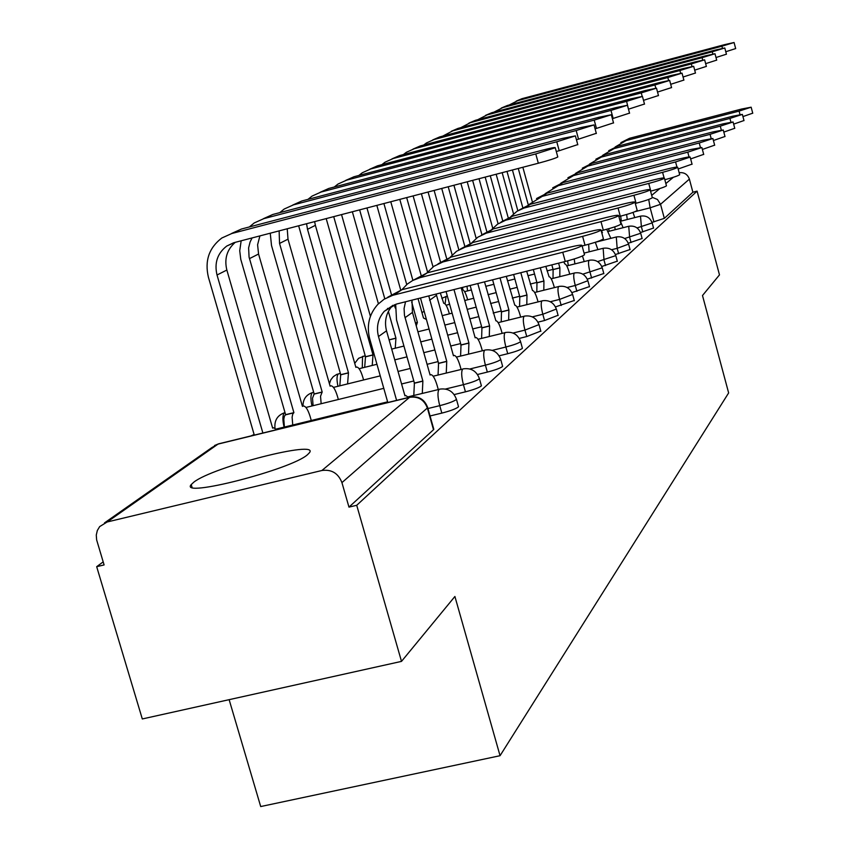 <?xml version="1.0" encoding="UTF-8"?>
<svg xmlns="http://www.w3.org/2000/svg" width="849" height="849" viewBox="0 0 849 849"><rect width="100%" height="100%" fill="white"/><g stroke="black" fill="none" stroke-linecap="round" stroke-linejoin="round"><path stroke-width="1.27" d="M193.848 482.136L191.237 484.567C178.502 498.448 291.154 469.593 307.508 454.703L309.45 452.719C319.893 439.591 213.152 466.833 193.848 482.136M640.475 232.53L653.55 228.041M628.302 243.238L642.12 238.484M615.419 254.541L630.054 249.51M601.782 266.49L617.297 261.163M587.306 279.162L603.798 273.505M571.908 292.608L589.482 286.591M555.501 306.903L574.264 300.482M537.99 322.142L544.549 320.519L558.069 315.276M519.248 338.411L526.751 336.554L540.792 331.057M499.138 355.816L507.734 353.704C515.163 351.783 519.981 350.043 522.199 348.504L522.315 347.92M477.509 374.494L487.347 372.085C495.031 370.1 500.05 368.275 502.396 366.63L502.534 365.983M454.183 394.573L465.443 391.835C473.413 389.776 478.645 387.866 481.139 386.104L481.277 385.372M430.05 415.968L441.841 413.113C450.108 410.98 455.573 408.963 458.237 407.074L458.386 406.257M103.185 561.868L96.68 566.686L104.098 564.935L96.627 539.837L96.277 535.061L97.327 530.508L99.683 526.582L107.186 521.976L321.909 470.495L409.621 397.321L218.044 444.091L107.186 521.976M229.134 699.672L260.707 806.55L500.05 755.706L454.905 596.476L401.503 661.382L356.718 505.293L697.093 191.142L719.485 274.874L702.494 295.526L728.644 392.928L500.05 755.706M401.503 661.382L142.303 718.954L96.68 566.686M679.158 172.718C684.209 172.167 687.616 174.3 689.388 179.118L692.89 192.214L664.332 218.363L652 222.385M692.89 192.214L697.093 191.142M427.546 407.117L427.365 407.998L341.935 482.614L348.971 507.118L356.718 505.293M341.935 482.614C338.242 473.243 331.566 469.2 321.909 470.495M348.971 507.118L433.499 429.721L433.669 428.798M387.813 402.511L369.697 338.73C366.407 325.591 369.135 314.13 377.858 304.345L384.098 299.23L392.684 295.325L562.749 252.259C573.436 249.436 579.846 247.208 582.011 245.584C582.032 244.661 577.617 245.276 568.766 247.441L401.885 289.721L407.318 284.065L412.731 280.467L420.022 277.655L582.605 236.362C592.867 233.645 599.001 231.533 601.018 230.026C601.007 229.177 596.72 229.814 588.177 231.915L427.323 272.805L413.866 279.894M584.42 254.403L584.515 254.753C582.372 256.419 575.951 258.658 565.275 261.481L396.557 304.038L384.31 311.275C378.028 318.502 376.086 326.918 378.484 336.533L396.6 400.367M408.539 397.449L405.589 395.401L404.941 395.836L386.528 330.823C384.151 321.325 386.072 312.994 392.291 305.842L392.822 305.3M387.791 297.192L401.885 289.721L393.989 294.974M535.783 153.934L555.257 147.726C555.373 147.132 551.001 147.97 542.14 150.252L241.519 229.007L231.819 233.507L535.783 153.934L538.33 163.231L234.43 242.549L226.757 246.051C217.429 253.299 214.192 262.957 217.026 275.002L262.882 433.011M557.729 156.757L557.793 156.98C555.533 158.264 549.048 160.355 538.33 163.231M276.732 429.626L273.431 427.705L272.656 428.161L226.853 270.046L217.026 275.002M254.297 435.113L208.408 277.23C204.556 260.813 209.045 247.738 221.854 237.996L231.819 233.507M231.65 233.443L241.519 229.007M235.247 242.336C226.938 249.585 224.147 258.828 226.853 270.046M603.342 238.537L603.427 238.856C601.41 240.394 595.287 242.517 585.025 245.234L582.117 245.977M405.525 301.777L404.082 308.495L404.474 315.425L422.876 381.01L422.293 393.374M422.876 381.01L414.408 383.09L396.525 319.829L395.666 304.282M413.792 395.454L414.408 383.09M438.264 389.479L437.108 385.382C434.921 378.229 432.788 374.653 430.698 374.653L430.103 375.046L412.455 312.421L411.988 300.153M426.898 272.911L433.871 266.289L442.913 261.959L600.986 221.653C610.845 219.031 616.724 217.026 618.624 215.625C618.571 214.85 614.411 215.476 606.144 217.524L450.915 257.109L438.042 263.848M620.863 223.849L620.937 224.125C619.048 225.558 613.169 227.585 603.31 230.196L601.209 230.726M428.766 295.919L446.744 361.303L446.266 373.008M446.744 361.303L438.562 363.319L420.478 298.01M438.052 375.025L438.562 363.319M461.06 369.379L460.073 365.823C457.972 358.915 455.945 355.434 453.992 355.402L453.451 355.763L436.174 294.051M556.774 141.783L575.389 135.882L562.654 138.376L272.794 214.479L263.816 218.649L556.774 141.783L559.215 150.729L556.286 151.493M577.755 144.585L559.215 150.729M252.089 237.932L250.084 241.997L248.608 247.897L249.075 257.12L293.903 412.646L292.735 414.1L292.12 417.146L292.735 425.02M293.903 412.646L285.614 414.673L240.776 259.37L239.726 250.72L241.169 240.787M284.415 427.047L283.799 419.183L284.436 416.137L285.614 414.673M311.275 420.488L310.108 416.435C307.879 409.388 305.566 405.896 303.157 405.981L302.456 406.395L258.563 254.031L249.468 258.627M249.362 226.948L254.201 222.969L263.816 218.649M263.275 218.755L272.794 214.479M259.911 235.895L257.597 244.767L258.563 254.031M576.195 130.544L594.024 124.92L581.639 127.392L301.809 200.99L293.467 204.864L576.195 130.544L578.53 139.162L576.429 139.714M596.306 133.314L578.53 139.162M279.13 230.875L279.544 243.44L322.174 391.994L320.54 396.228L321.155 403.721M322.174 391.994L314.162 393.968L271.51 245.531L270.258 233.199M313.111 405.695L312.506 398.202L314.162 393.968M338.358 399.497L337.35 395.984C335.206 389.15 333.01 385.764 330.76 385.807L330.123 386.189L288.002 239.174L279.544 243.44M279.746 212.653L284.182 209.045L293.467 204.864M292.682 205.087L301.809 200.99M287.227 228.763L288.002 239.174M450.119 257.321L456.624 251.24L465.358 247.038L618.051 207.994C627.538 205.469 633.184 203.548 634.978 202.242C634.893 201.531 630.849 202.168 622.848 204.153L472.84 242.517L460.519 248.948M637.132 210.202L637.196 210.446C635.413 211.783 629.778 213.715 620.279 216.24L618.889 216.591M453.982 289.562L468.913 342.975L468.531 354.097M468.913 342.975L461.018 344.927L446.065 291.557M460.593 356.049L461.018 344.927M482.296 350.701L481.436 347.634C479.42 340.927 477.488 337.552 475.663 337.488L475.164 337.817L461.177 287.737M471.736 242.825L477.817 237.211L486.275 233.146L633.927 195.281C643.086 192.85 648.509 191.014 650.196 189.794C650.09 189.136 646.153 189.773 638.395 191.704L493.29 228.922L481.457 235.056M652.276 197.499L652.34 197.721C650.652 198.974 645.229 200.81 636.071 203.251L635.307 203.442M477.796 283.545L489.586 325.899L489.279 336.48M489.586 325.899L481.935 327.799L470.134 285.476M481.606 338.38L481.935 327.799M502.109 333.296L501.377 330.654C499.435 324.159 497.599 320.858 495.869 320.784L484.503 281.857M491.921 229.304L497.599 224.115L505.792 220.178L648.742 183.426C657.582 181.07 662.804 179.319 664.406 178.163C664.268 177.558 660.437 178.194 652.923 180.073L512.403 216.208L501.027 222.077M666.412 185.634L666.465 185.835C664.873 187.003 659.652 188.775 650.812 191.121L650.578 191.184M500.019 277.941L508.901 309.949L508.657 320.031M508.901 309.949L501.483 311.795L492.6 279.809M501.228 321.877L501.483 311.795M520.649 317.048L520.023 314.777C518.145 308.474 516.394 305.258 514.77 305.162L506.291 276.36M594.215 120.112L611.322 114.742L599.277 117.183L328.807 188.446L321.039 192.054L594.215 120.112L596.465 128.422L595.075 128.793M613.509 122.861L596.465 128.422M306.574 223.712L307.508 229.315L348.472 372.785L347.581 383.918M348.472 372.785L340.725 374.696L298.646 225.781M339.802 385.828L340.725 374.696M363.584 379.97L362.725 376.935C360.666 370.313 358.575 367.012 356.463 367.023L355.88 367.373L315.382 225.335L307.508 229.315M307.975 199.366L312.05 196.098L321.039 192.054M320.105 192.32L328.807 188.446M314.629 221.61L315.382 225.335M610.983 110.412L627.422 105.265L615.705 107.674L353.98 176.751L346.732 180.115L610.983 110.412L613.148 118.435L612.373 118.637M629.534 113.119L613.148 118.435M333.71 216.633L372.998 354.871L372.223 365.463M372.998 354.871L365.494 356.729L326.196 218.596M364.688 367.32L365.494 356.729M341.542 214.595L370.419 316.337M334.283 187.003L338.029 184.031L346.732 180.115M345.692 180.412L353.98 176.751M626.615 101.36L642.438 96.425L631.03 98.802L377.518 165.81L370.737 168.962L626.615 101.36L628.472 109.181M644.487 104.034L628.706 109.118M388.375 311.424L395.921 338.125L395.252 348.217M395.921 338.125L389.075 339.833M366.959 207.952L391.389 294.401M394.307 304.727L395.241 308.028M359.636 209.862L384.799 298.795M387.515 308.378L387.685 308.983M378.41 303.783L352.356 211.772M358.862 175.456L362.3 172.761L370.737 168.962M369.591 169.291L377.518 165.81M510.801 216.675L517.041 211.252L524.066 208.037L662.591 172.336C671.145 170.055 676.175 168.367 677.704 167.295C677.544 166.733 673.809 167.37 666.507 169.195L530.296 204.301L519.344 209.926M679.646 174.544L679.688 174.714C678.213 175.796 673.268 177.473 664.831 179.723M520.808 272.699L526.974 295.006L526.804 304.642M526.974 295.006L519.79 296.81L513.624 274.514M519.588 306.436L519.79 296.81M538.033 301.841L537.502 299.899C535.677 293.765 534.01 290.645 532.482 290.528L526.688 271.213M641.239 92.902L656.489 88.158L645.378 90.503L399.571 155.569L393.214 158.519L641.239 92.902L642.162 96.298M658.463 95.534L643.489 100.341M411.669 302.064L417.4 322.429L416.233 325.836M417.4 322.429L415.416 322.928M426.198 319.362L423.481 317.993L418.037 298.625M390.773 201.744L412.901 280.382M383.907 203.537L406.735 284.553M400.717 290.04L376.839 205.384M381.859 164.664L385.022 162.201L393.214 158.519M391.983 158.88L399.571 155.569M528.492 204.832L542.246 196.352L675.581 161.936L690.163 157.097C689.982 156.577 686.353 157.214 679.253 158.996L547.096 193.137L536.536 198.539M692.041 164.133L678.16 168.993M540.293 267.785L543.933 280.998L543.816 290.209M543.933 280.998L536.961 282.749L533.321 269.547M536.823 291.96L536.961 282.749M554.365 287.567L553.909 285.922C552.147 279.968 550.545 276.923 549.101 276.785L545.811 266.395M654.94 84.964L669.659 80.411L658.824 82.724L420.266 145.943L414.301 148.724L654.94 84.964L655.778 88.094M671.57 87.564L657.54 92.074M449.354 313.854L448.898 312.23C447.105 306.33 445.375 303.348 443.709 303.273L440.334 293.001M413.113 195.907L433.022 266.904M406.671 197.594L427.578 272.073M421.072 275.087L399.805 199.388M403.434 154.539L406.342 152.3L414.301 148.724M412.996 149.106L420.266 145.943M545.122 193.721L558.324 185.666L687.775 152.173L701.868 147.524L691.224 149.413L562.887 182.631L552.699 187.82M703.683 154.359L690.651 158.922M558.61 263.169L559.884 267.817L559.82 276.647M559.884 267.817L553.113 269.526L551.829 264.877M553.017 278.355L553.113 269.526M569.721 274.153L569.35 272.784C567.641 266.979 566.113 264.007 564.744 263.859L563.789 261.853M667.813 77.524L682.023 73.131L671.453 75.412L439.74 136.901L434.126 139.512L667.813 77.524L668.587 80.422M683.88 80.071L670.699 84.306M467.661 299.782L467.279 298.423C465.549 292.682 463.894 289.764 462.312 289.679L461.304 287.705M434.126 190.431L452.167 255.008M428.066 192.012L446.659 258.521M449.418 304.367L449.1 302.371M440.482 261.938L421.391 193.752M423.715 145.03L426.389 142.993L434.126 139.512M432.757 139.915L439.74 136.901M560.764 183.278L573.468 175.594L699.247 142.993L712.884 138.504L702.505 140.382L577.766 172.729L567.917 177.728M714.646 145.158L702.378 149.445M568.268 265.546L567.631 260.866M584.218 261.524L582.456 255.995M574.221 258.966L574.879 263.88M679.911 70.52L693.665 66.286L683.349 68.536L458.099 128.369L452.793 130.831L679.911 70.52L680.633 73.216M695.458 73.025L683.063 77.015M453.928 185.262L470.102 243.366M448.208 186.748L464.7 245.923M467.544 290.91L466.992 286.272M458.853 249.829L441.724 188.446M442.807 136.084L452.793 130.831M451.381 131.255L458.099 128.369M575.516 173.429L587.741 166.096L710.061 134.333L723.263 130.003L713.139 131.871L591.806 163.39L582.287 168.208M724.982 136.477L713.415 140.52M597.898 249.617L595.308 242.283L616.289 236.977L617.17 248.322L611.535 249.744M588.654 244.279L589.089 251.845M691.319 63.919L704.638 59.833L694.556 62.041L475.419 120.325L470.41 122.649L691.319 63.919L691.988 66.434M706.379 66.392L694.684 70.138M472.617 180.381L486.785 231.437M467.215 181.792L481.903 234.685M476.193 238.42L460.901 183.437M460.827 127.647L470.41 122.649M468.956 123.084L475.419 120.325M589.45 164.133L601.241 157.118L720.281 126.151L733.08 121.98L723.178 123.827L605.072 154.571L595.86 159.219M734.746 128.284L723.826 132.094M601.899 230.557L601.973 233.528M602.461 232.637L601.782 232.806M610.845 238.357L606.706 229.294M602.344 239.598L602.514 240.469M702.091 57.679L714.996 53.731L705.148 55.917L491.794 112.715L487.061 114.912L702.091 57.679L702.717 60.046M716.683 60.12L705.646 63.654M490.276 175.775L502.714 220.751M485.172 177.101L498.098 223.786M492.77 228.328L479.027 178.715M477.838 119.677L487.061 114.912M485.564 115.358L491.794 112.715M602.631 155.346L614.007 148.628L729.938 118.425L742.355 114.392L732.687 116.217L617.637 146.208L608.701 150.708M743.979 120.526L733.642 124.134M609.126 231.257L608.701 228.731M623.102 227.712L619.621 219.275M614.75 226.853L615.217 229.708M712.269 51.789L724.791 47.969L715.166 50.112L507.299 105.509L502.82 107.59L712.269 51.789L712.863 54.007M726.436 54.187L715.994 57.53M507.002 171.413L517.848 210.754M502.162 172.665L513.539 213.884M508.169 217.652L496.166 174.236M493.948 112.142L502.82 107.59M501.292 108.056L507.299 105.509M615.122 147.015L626.106 140.584L739.086 111.102L751.153 107.197L741.686 109.012L629.544 138.291L620.884 142.632M752.723 113.182L742.939 116.589M621.319 221.027L620.693 216.134M634.734 217.62L633.036 212.409M626.626 214.489L627.262 219.52M721.915 46.207L734.067 42.514L724.664 44.626L522.008 98.675L517.752 100.649L721.915 46.207L722.467 48.297M735.669 48.563L725.789 51.736M522.857 167.274L532.217 201.309M518.272 168.463L528.29 204.906M522.751 207.485L512.425 169.991M509.209 105L517.752 100.649M516.203 101.127L522.008 98.675M652.17 222.926L637.047 227.925M642.799 231.947L641.409 226.821L640.496 216.145L620.821 221.154M640.698 233.242L624.652 238.537M631.04 242.538L629.618 237.274L628.727 226.28L608.415 231.437M628.589 244.119L617.17 248.322L618.634 253.724M615.79 255.623L597.611 261.598M605.517 265.557L604 259.996L603.151 248.29L584.059 253.108M602.249 267.806L582.828 274.174M591.626 278.079L590.066 272.359C588.453 265.949 588.113 261.948 589.057 260.367L566.782 265.917M587.869 280.722L575.272 285.476L567.09 287.524M576.885 291.366L575.272 285.476C573.606 278.875 573.287 274.736 574.295 273.07L551.203 278.812M572.608 294.444L559.555 299.41L550.279 301.724M561.221 305.481L559.555 299.41C557.835 292.608 557.517 288.32 558.6 286.569L534.637 292.502M556.35 309.047L542.819 314.257L532.312 316.868M544.549 320.519L542.819 314.257C541.046 307.221 540.739 302.785 541.895 300.949L516.999 307.083M539.009 324.615L524.958 330.091L513.029 333.041M526.751 336.554L524.958 330.091C523.133 322.822 522.835 318.226 524.077 316.274L498.161 322.641M520.469 341.266L520.352 341.839C518.134 343.367 513.305 345.087 505.877 347.018L492.271 350.372M507.734 353.704L505.877 347.018C503.977 339.504 503.69 334.718 505.028 332.67L478.008 339.271M500.613 359.095L500.475 359.732C498.13 361.366 493.099 363.17 485.405 365.166L469.847 368.986M487.347 372.085L485.405 365.166C483.442 357.387 483.177 352.409 484.62 350.234L456.391 357.089M479.282 378.24L479.133 378.951C476.639 380.702 471.397 382.602 463.427 384.661L445.502 389.033M465.443 391.835L463.427 384.661C461.389 376.595 461.145 371.395 462.694 369.092L433.149 376.224M456.306 398.85L456.146 399.656C453.483 401.535 448.017 403.53 439.74 405.663L427.949 408.528M441.841 413.113L439.74 405.663C437.628 397.279 437.405 391.867 439.082 389.404L408.093 396.844M653.942 221.897L650.143 207.803L634.925 211.688M651.703 195.366L659.896 188.52M665.86 183.554L673.384 177.271M254.18 434.709L253.766 435.24M274.98 427.97C274.28 420.266 277.57 415.15 284.85 412.625L284.426 412.837C282.515 414.959 282.399 419.724 284.075 427.132M313.26 392.471L312.305 392.716C310.575 394.615 310.458 399.03 311.976 405.971M339.144 373.74L338.295 373.953C336.713 375.661 336.607 379.779 337.976 386.284M363.34 356.23L362.565 356.421L362.268 367.925M446.086 296.375L445.078 303.9M462.609 287.376L462.801 289.711M433.499 429.721L427.365 407.998C424.118 399.688 418.207 396.133 409.621 397.321L410.767 397.088M664.332 218.363L660.543 204.301L650.143 207.803L648.721 199.441M689.388 179.118L660.543 204.301L657.476 199.483L652.223 197.286M104.48 522.91L212.006 447.476L218.766 443.783M565.275 261.481L562.749 252.259M378.484 336.533L386.528 330.823M585.025 245.234L582.605 236.362M422.643 381.212L414.174 383.292M405.015 317.696L412.455 312.421M420.022 277.655L427.323 272.805M603.31 230.196L600.986 221.653M446.521 361.483L438.339 363.499M429.594 300.249L436.503 295.346M444.133 261.619L450.915 257.109M285.328 414.885L293.616 412.847M313.897 394.159L321.909 392.185M620.279 216.24L618.051 207.994M468.712 343.145L460.805 345.108M466.536 246.719L472.84 242.517M636.071 203.251L633.927 195.281M489.395 326.058L481.744 327.958M487.411 232.838L493.29 228.922M650.812 191.121L648.742 183.426M508.721 310.097L501.303 311.944M506.895 219.87L512.403 216.208M340.481 374.876L348.228 372.966M365.272 356.898L372.775 355.031M389.107 339.929L395.708 338.273M664.098 177.919L662.591 172.336M526.804 295.144L519.62 296.948M525.138 207.74L530.296 204.301M415.437 323.023L417.209 322.578M676.95 167.062L675.581 161.936M543.774 281.125L536.801 282.876M542.246 196.352L547.096 193.137M689.038 156.927L687.775 152.173M559.735 267.944L552.964 269.642M558.324 185.666L562.887 182.631M700.425 147.408L699.247 142.993M573.468 175.594L577.766 172.729M711.165 138.461L710.061 134.333M587.741 166.096L591.806 163.39M721.31 130.035L720.281 126.151M602.334 232.743L601.803 232.881M601.241 157.118L605.072 154.571M730.904 122.065L729.938 118.425M614.007 148.628L617.637 146.208M739.988 114.53L739.086 111.102M626.106 140.584L629.544 138.291M192.033 487.273L191.237 484.567M458.524 406.724L456.444 399.317C453.483 391.347 447.826 387.961 439.464 389.182M254.106 434.476L250.954 435.93M276.243 429.042L387.622 401.842M481.394 385.796L479.398 378.643C476.544 370.971 471.089 367.713 463.034 368.891M502.64 366.354L500.719 359.456C497.96 352.038 492.696 348.907 484.928 350.053M522.411 348.249L520.564 341.585C517.901 334.421 512.817 331.397 505.304 332.511M540.866 331.354L539.094 324.902C536.515 317.982 531.601 315.053 524.332 316.136M558.143 315.541L556.424 309.301C553.93 302.594 549.165 299.771 542.129 300.811M574.327 300.726L572.672 294.677C570.252 288.172 565.636 285.434 558.812 286.453M589.535 286.803L587.933 280.934C585.587 274.62 581.109 271.967 574.486 272.964M603.851 273.696L602.302 267.997C600.031 261.874 595.669 259.295 589.238 260.261M617.35 261.343L615.843 255.804C613.636 249.85 609.402 247.346 603.151 248.29M630.096 249.67L628.631 244.279C626.488 238.495 622.37 236.054 616.289 236.977M642.152 238.633L640.74 233.379C638.65 227.755 634.638 225.378 628.727 226.28M653.581 228.169L652.202 223.064C650.164 217.577 646.269 215.264 640.496 216.145M305.916 407.456L383.79 388.343M401.577 383.981L413.813 380.978M313.674 392.27L312.697 392.514C306.213 394.658 302.987 399.157 303.008 406.013M333.466 387.399L380.246 375.863M398.043 371.469L410.279 368.455M427.079 364.317L438.084 361.6M340.343 373.348L336.703 374.43L333.275 376.669L330.76 379.896L329.433 383.78M359.095 368.71L376.956 364.285M394.753 359.88L406.989 356.845M423.8 352.685L434.805 349.968M450.713 346.021L460.636 343.569M365.197 355.689L358.586 358.32L354.733 363.34M391.697 349.098L403.944 346.052M420.754 341.882L431.759 339.144M447.678 335.185L457.6 332.723M472.691 328.966L481.648 326.748M417.91 331.8L428.925 329.051M444.844 325.082L454.767 322.609M469.868 318.842L478.815 316.613M493.173 313.026L501.271 311.01M442.191 315.648L452.114 313.164M467.215 309.376L476.183 307.136M490.542 303.539L498.628 301.512M512.318 298.095L519.641 296.259M423.927 311.275L422.006 312.761M446.054 305.216L449.641 304.313M464.743 300.514L473.7 298.264M488.069 294.667L496.166 292.629M509.846 289.191L517.179 287.355M530.232 284.075L536.876 282.409M447.317 296.004L441.83 298.349M464.594 291.653L471.386 289.944M485.745 286.325L493.853 284.288M507.532 280.839L514.865 278.992M527.929 275.702L534.562 274.036M547.053 270.884L553.07 269.377M433.818 429.339L427.694 407.626C424.606 399.327 418.716 395.814 410.035 397.088L218.564 443.836L214.542 445.513M582.011 245.584L584.515 254.753M405.589 395.401L404.867 395.581M384.31 311.275L392.291 305.842M555.257 147.726L557.793 156.98M272.582 427.907L273.431 427.705M233.677 242.75L226.757 246.051M601.018 230.026L603.427 238.856M430.698 374.653L430.04 374.812M618.624 215.625L620.937 224.125M453.992 355.402L453.387 355.551M575.389 135.882L577.819 144.786M302.393 406.172L303.157 405.981M594.024 124.92L596.348 133.495M330.059 385.977L330.76 385.807M634.978 202.242L637.196 210.446M475.663 337.488L475.111 337.626M650.196 189.794L652.34 197.721M664.406 178.163L666.465 185.835M611.322 114.742L613.551 123.009M355.827 367.182L356.463 367.023M627.422 105.265L629.576 113.257M642.438 96.425L644.518 104.151M677.704 167.295L679.688 174.714M656.489 88.158L658.495 95.64M690.163 157.097L692.084 164.292M669.659 80.411L671.591 87.659M701.868 147.524L703.725 154.497M682.023 73.131L683.901 80.167M712.884 138.504L714.688 145.285M693.665 66.286L695.48 73.11M723.263 130.003L725.014 136.593M704.638 59.833L706.389 66.466M733.08 121.98L734.778 128.39M714.996 53.731L716.705 60.183M742.355 114.392L744.011 120.622M724.791 47.969L726.447 54.24M751.153 107.197L752.755 113.267M734.067 42.514L735.68 48.616"/></g></svg>
